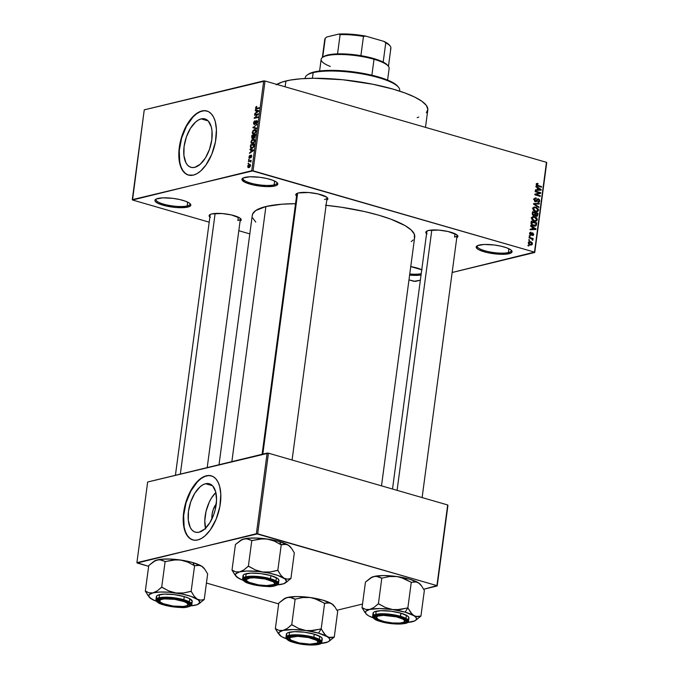 <?xml version="1.0" encoding="UTF-8"?>
<svg xmlns="http://www.w3.org/2000/svg" width="679" height="679" viewBox="0 0 679 679"><rect width="100%" height="100%" fill="white"/><g stroke="black" fill="none" stroke-linecap="round" stroke-linejoin="round"><path stroke-width="1.02" d="M187.158 205.932A17.145 4.133 -172.4 0 0 189.899 203.496A17.145 4.133 7.6 0 1 190.001 204.107A17.145 4.133 7.6 0 1 187.158 205.932L187.659 202.121L187.158 205.932A17.145 4.133 7.6 0 1 167.815 205.16A17.145 4.133 7.6 0 1 156.009 199.575A17.145 4.133 7.6 0 1 156.263 199.015A17.145 4.133 -172.4 0 0 166.661 204.914A17.145 4.133 -172.4 0 0 187.158 205.932L187.82 207.078L187.158 205.932M157.944 198.446A18.104 4.363 7.6 0 1 176.175 198.845A18.104 4.363 7.6 0 1 190.4 204.006A18.104 4.363 7.6 0 1 187.82 207.078L176.404 207.519L166.032 205.966L157.969 203.335L155.279 201.417L154.931 200.509L156.289 198.998L162.892 197.852L172.865 198.353L179.731 199.55L185.562 201.239L189.458 203.148L190.485 204.107L190.493 205.822L187.82 207.078A18.104 4.363 7.6 0 1 165.311 205.796A18.104 4.363 7.6 0 1 155.644 199.363A18.104 4.363 7.6 0 1 157.944 198.446M410.753 266.592A18.104 4.363 7.6 0 1 421.761 269.724M508.41 252.554A17.145 4.133 -172.4 0 0 511.16 250.118A17.145 4.133 7.6 0 1 511.253 250.729A17.145 4.133 7.6 0 1 508.41 252.554L508.919 248.743L508.41 252.554A17.145 4.133 7.6 0 1 489.067 251.782A17.145 4.133 7.6 0 1 477.261 246.197A17.145 4.133 7.6 0 1 477.515 245.628A17.145 4.133 -172.4 0 0 487.921 251.536A17.145 4.133 -172.4 0 0 508.41 252.554L509.072 253.7L508.41 252.554M479.196 245.068A18.104 4.363 7.6 0 1 497.427 245.467A18.104 4.363 7.6 0 1 511.66 250.627A18.104 4.363 7.6 0 1 509.072 253.7L501.026 254.311L487.284 252.588L479.221 249.957L477.558 248.989L476.183 247.131L477.541 245.62L484.144 244.474L494.117 244.975L500.983 246.171L506.814 247.86L510.71 249.77L511.737 250.729L511.745 252.444L509.072 253.7A18.104 4.363 7.6 0 1 486.563 252.418A18.104 4.363 7.6 0 1 476.896 245.985A18.104 4.363 7.6 0 1 479.196 245.068M274.138 184.866A17.145 4.133 -172.4 0 0 276.888 182.43A17.145 4.133 7.6 0 1 276.99 183.041A17.145 4.133 7.6 0 1 274.138 184.866L274.647 181.055L274.138 184.866A17.145 4.133 7.6 0 1 254.803 184.094A17.145 4.133 7.6 0 1 242.989 178.509A17.145 4.133 7.6 0 1 243.243 177.94A17.145 4.133 -172.4 0 0 253.649 183.848A17.145 4.133 -172.4 0 0 274.138 184.866L274.8 186.012L274.138 184.866M244.932 177.38A18.104 4.363 7.6 0 1 263.163 177.779A18.104 4.363 7.6 0 1 277.388 182.94A18.104 4.363 7.6 0 1 274.8 186.012L266.754 186.623L253.012 184.9L244.949 182.269L241.919 179.443L243.277 177.932L249.88 176.786L259.845 177.287L266.72 178.484L272.542 180.173L276.446 182.082L277.821 183.941L276.463 185.452L274.8 186.012A18.104 4.363 7.6 0 1 252.291 184.73A18.104 4.363 7.6 0 1 242.632 178.297A18.104 4.363 7.6 0 1 244.932 177.38M205.567 483.728A25.191 12.901 106.1 0 1 209.327 483.762A25.191 12.901 106.1 0 1 215.591 508.07A25.191 12.901 106.1 0 1 199.1 532.192L196.46 532.378L194.041 531.632L191.945 529.968L190.247 527.464L188.295 520.335L188.473 511.312L190.765 501.789L194.822 493.2L200.016 486.86L202.8 484.848L205.567 483.728L208.207 483.541L210.617 484.288L212.714 485.952L215.65 491.706L216.55 499.939L215.294 509.394L213.893 514.13L209.845 522.72L204.651 529.06L199.1 532.192A25.191 12.901 106.1 0 1 195.34 532.158A25.191 12.901 106.1 0 1 189.076 507.85A25.191 12.901 106.1 0 1 205.567 483.728L212.519 485.74L205.567 483.728M211.432 475.886A33.339 17.077 -73.9 0 0 206.611 475.886L206.297 475.792A33.339 17.077 106.1 0 1 211.271 475.835A33.339 17.077 106.1 0 1 219.563 508.019A33.339 17.077 106.1 0 1 197.742 539.949L201.4 538.464L205.083 535.807L210.346 529.849L216.177 519.07L219.852 506.593L220.811 494.312L219.648 486.359L218.01 482.048L215.769 478.729L212.994 476.539L209.794 475.546L206.297 475.792L200.789 478.466L193.693 485.892L187.862 496.663L184.187 509.148L183.194 518.484L183.432 524.247L184.391 529.382L186.021 533.694L188.27 537.004L191.045 539.202L194.245 540.195L197.742 539.949A33.339 17.077 106.1 0 1 192.76 539.898A33.339 17.077 106.1 0 1 184.467 507.722A33.339 17.077 106.1 0 1 206.297 475.792L206.611 475.886A33.339 17.077 -73.9 0 0 184.815 507.654A33.339 17.077 -73.9 0 0 192.921 539.949L189.908 538.345L187.387 535.57L185.443 531.742L184.136 526.997L183.661 515.522L186.021 502.901L190.867 491.044L197.462 481.767L201.103 478.559L204.795 476.48L208.385 475.606L211.755 475.979M201.179 118.893A25.191 12.901 106.1 0 1 204.939 118.918A25.191 12.901 106.1 0 1 211.203 143.235A25.191 12.901 106.1 0 1 194.712 167.348L192.072 167.543L189.653 166.788L187.557 165.133L185.859 162.629L183.907 155.491L184.085 146.477L186.377 136.946L190.434 128.356L195.628 122.016L198.412 120.013L201.179 118.893L203.819 118.698L206.229 119.453L208.326 121.108L211.262 126.871L211.984 130.75L211.797 139.764L209.505 149.295L205.457 157.884L200.263 164.225L194.712 167.348A25.191 12.901 106.1 0 1 190.952 167.314A25.191 12.901 106.1 0 1 184.688 143.006A25.191 12.901 106.1 0 1 201.179 118.893L208.13 120.896L201.179 118.893M207.044 111.042A33.339 17.077 -73.9 0 0 202.223 111.042L201.909 110.957A33.339 17.077 106.1 0 1 206.883 111A33.339 17.077 106.1 0 1 215.175 143.176A33.339 17.077 106.1 0 1 193.345 175.106L197.012 173.62L200.695 170.964L205.958 165.005L211.789 154.235L215.464 141.75L216.423 129.468L215.26 121.516L213.622 117.204L211.373 113.894L208.606 111.695L205.406 110.702L201.909 110.957L198.251 112.434L194.567 115.099L190.994 118.825L184.756 128.9L181.318 137.964L179.799 144.304L178.84 156.594L180.733 166.813L182.685 170.641L185.206 173.408L188.21 175.012L193.345 175.106A33.339 17.077 106.1 0 1 188.372 175.063A33.339 17.077 106.1 0 1 180.079 142.879A33.339 17.077 106.1 0 1 201.909 110.957L202.223 111.042A33.339 17.077 -73.9 0 0 180.427 142.811A33.339 17.077 -73.9 0 0 188.533 175.106M454.557 237.073L455.006 233.746L454.557 237.073A15.244 3.675 -172.4 0 0 457.026 234.968A15.244 3.675 7.6 0 1 457.086 235.46M427.023 234.009L425.792 232.345L426.098 231.615L428.491 230.495A16.194 3.904 7.6 0 1 444.804 230.86A16.194 3.904 7.6 0 1 457.536 235.469A16.194 3.904 7.6 0 1 456.789 237.684M210.329 217.433L209.098 215.769L210.312 214.411L211.797 213.919A16.194 3.904 7.6 0 1 228.11 214.284A16.194 3.904 7.6 0 1 240.841 218.893A16.194 3.904 7.6 0 1 240.094 221.108M324.528 199.507A15.244 3.675 -172.4 0 0 326.998 197.394A15.244 3.675 7.6 0 1 327.066 197.886A15.244 3.675 7.6 0 1 324.528 199.507M297.003 196.435L295.772 194.78L296.986 193.422L298.463 192.929A16.194 3.904 7.6 0 1 314.776 193.286A16.194 3.904 7.6 0 1 327.507 197.903A16.194 3.904 7.6 0 1 326.769 200.11M237.862 220.497L238.304 217.17L237.862 220.497A15.244 3.675 7.6 0 0 240.391 218.884A15.244 3.675 7.6 0 0 240.324 218.392M425.487 127.363L427.812 109.93A78.119 18.834 -172.4 0 0 374.019 84.485A78.119 18.834 -172.4 0 0 285.918 80.979L285.138 86.819L285.918 80.979A78.119 18.834 -172.4 0 0 276.82 84.408M252.257 215.888L252.639 213.987L255.728 210.541L265.905 206.535L281.895 204.209L295.535 203.692A81.93 19.75 -172.4 0 0 265.905 206.535L231.862 461.618L265.905 206.535A81.93 19.75 -172.4 0 0 252.299 215.235L219.011 464.733M413.961 281.327L408.979 279.884L415.276 281.42L420.369 280.189L413.961 281.327M249.813 233.89L238.813 230.716L249.813 233.89M209.2 222.16L132.532 200.008L209.2 222.16M253.055 170.819L265.039 81.005L546.468 162.323L534.492 252.13L253.055 170.819L132.269 199.651L144.254 109.845L263.724 80.903L251.739 170.718L132.532 200.008L144.254 109.845L265.039 81.005L263.724 80.903L251.739 170.718L534.492 252.13L452.146 272.491L534.746 252.486L546.468 162.323L265.039 81.005L253.055 170.819M528.321 242.692L528.618 243.905L529.866 244.813L531.309 245.051L532.37 244.279L532.183 242.692L530.961 241.783L529.213 241.597L528.321 242.692L530.223 244.932L531.479 245.017L532.472 243.897L530.613 241.673L529.306 241.571L528.321 242.692M529.034 237.922L531.716 238.762L532.175 239.959L532.913 240.077L532.395 238.898L533.04 239.084L533.117 238.499L529.111 237.344L529.034 237.922L531.912 238.872L532.726 240.29L532.395 238.898L533.04 239.084L533.117 238.499L529.111 237.344L529.034 237.922M530.681 235.112L532.09 234.153L531.097 234.399L532.404 233.559L531.411 233.797L532.76 233.466L533.151 234.357L532.395 235.52L533.719 234.501L533.057 234.662L533.719 234.501L532.76 232.855L529.951 234.671L530.655 234.501L530.138 233.534L529.561 233.678L531.046 232.88L531.054 232.277L529.909 232.558L531.054 232.277L529.578 233.33L530.435 235.019L531.581 235.019L532.565 233.457L533.151 234.357L532.395 235.52L533.278 235.384L533.736 234.365L532.514 232.812L531.037 234.459L530.409 234.374L530.155 233.449L531.046 232.88L530.927 232.26L529.578 233.33L530.681 235.112L531.301 235.146M531.029 222.975L531.351 224.613L533.04 225.827L535.044 226.158L536.368 225.275L536.758 222.856L531.258 221.261L531.029 222.975C531.105 224.681 531.929 225.683 533.516 225.98L535.332 226.107L536.317 225.377L536.758 222.856L531.258 221.261L531.029 222.975M536.198 216.287L537.802 215.082L537.072 215.26L537.802 215.082L538.04 213.274L536.902 213.546L538.04 213.274L532.54 211.678L532.311 214.437L533.677 215.735L535.128 215.328L536.037 216.228L537.276 216.151L538.04 213.274L532.54 211.678L532.294 213.486L533.677 215.735L535.128 215.328L536.894 216.312M533.541 204.133L538.803 207.553L538.888 206.942L534.229 203.997L539.27 204.023L539.355 203.42L533.618 203.556L533.541 204.133L538.803 207.553L538.888 206.942L534.229 203.997L539.27 204.023L539.355 203.42L533.618 203.556L533.541 204.133M535.205 191.69L539.61 192.963L534.874 194.143L534.797 194.771L540.297 196.358L540.374 195.773L535.96 194.5L540.705 193.32L540.79 192.692L535.281 191.105L535.205 191.69L539.61 192.963L534.874 194.143L534.797 194.771L540.297 196.358L540.374 195.773L535.96 194.5L540.705 193.32L540.79 192.692L535.281 191.105L535.205 191.69M536.758 184.476L537.997 184.102L538.006 183.5L536.283 183.771L536.605 185.562L541.519 187.192L541.596 186.615L536.936 185.087L536.868 184.196L537.997 184.102L538.006 183.5L536.631 183.466L536.121 184.264L537.785 186.114L541.519 187.192L541.596 186.615L537.089 185.223L537.148 184.026L536.121 184.272M535.858 186.801L537.437 187.777L537.165 189.797L535.451 189.823L535.375 190.434L541.121 190.162L541.205 189.551L535.935 186.19L535.858 186.801L537.437 187.777L537.165 189.797L535.451 189.823L535.375 190.434L541.121 190.162L541.205 189.551L535.935 186.19L535.858 186.801M535.451 201.705L536.877 201.205L535.188 201.612L536.877 201.205L537.301 200.271L536.537 200.458L537.793 199.456L536.885 199.677L538.371 199.439L539.109 200.789L537.878 202.24L538.753 202.266L539.754 200.959L539.033 201.128L539.754 200.959L538.472 198.862L537.199 199.168L538.472 198.862L534.729 201.315L535.519 201.12L534.738 199.668L534.076 199.83L536.206 198.641L536.215 198.039L534.483 198.455L536.215 198.039L535.213 197.996L534.076 199.618L534.848 201.408L536.605 201.527L538.074 199.388L539.126 200.678L537.878 202.24L539.109 202.121L539.686 201.315L539.491 199.609L538.192 198.803L537.191 199.176L536.164 201.026L535.145 200.933L534.755 199.524L536.206 198.641L535.858 197.962L534.56 198.37L534.101 199.431L535.451 201.705L536.181 201.748M533.966 207.154L532.922 208.326L533.338 210.295L535.137 211.559L537.301 211.704L538.379 210.745L538.489 209.404L536.172 207.197L533.966 207.154L532.879 208.58L533.499 210.49L535.391 211.644L537.131 211.746L538.523 210.21L535.926 207.12L534.297 207.044M532.684 216.737L531.649 217.908L532.056 219.877L533.855 221.142L536.02 221.278L536.979 220.556L537.208 218.986L536.469 217.704L534.653 216.703L532.684 216.737L531.598 218.163L532.217 220.072L534.118 221.227L535.858 221.329L537.242 219.792L534.653 216.703L533.015 216.626M530.613 226.124L532.183 227.1L531.92 229.12L530.206 229.154L530.121 229.757L535.875 229.485L535.96 228.874L530.689 225.513L530.613 226.124L532.183 227.1L531.92 229.12L530.206 229.154L530.121 229.757L535.875 229.485L535.96 228.874L530.689 225.513L530.613 226.124M529.255 236.258L530.044 236.487L530.121 235.902L529.331 235.672L529.255 236.258L530.044 236.487L530.121 235.902L529.331 235.672L529.255 236.258M528.72 240.256L529.51 240.485L529.586 239.899L528.805 239.679L528.72 240.256L529.51 240.485L529.586 239.899L528.805 239.679L528.72 240.256M527.99 245.756L528.78 245.985L528.856 245.399L528.067 245.17L527.99 245.756L528.78 245.985L528.856 245.399L528.067 245.17L527.99 245.756M546.731 162.68L534.746 252.486L546.731 162.68M248.09 163.86L248.692 163.147L248.09 163.86M248.624 159.862L249.227 159.149L248.624 159.862M249.982 149.728L251.009 149.966L250.738 151.986L249.49 153.361L253.411 150.611L253.488 150L250.059 149.117L249.982 149.728L251.009 149.966L250.738 151.986L249.49 153.361L253.411 150.611L253.488 150L250.059 149.117L249.982 149.728M251.79 139.984L251.009 142.726L252.401 143.625L254.124 142.497L254.761 140.137L253.759 139.042L251.79 139.984L252.232 140.112L251.79 139.984L250.992 141.792L251.332 143.328L252.571 143.592L254.752 140.884L253.988 139.076L251.79 139.984M253.072 130.402L252.291 133.143L253.674 134.043L255.397 132.923L256.042 130.555L255.032 129.46L253.072 130.402L253.505 130.529L252.265 132.21L252.605 133.746L253.844 134.009L256.034 131.31L255.27 129.502L253.072 130.402M256.39 121.218L257.231 122.288L255.966 123.502L256.577 123.671L255.966 123.502L257.265 122.05L256.484 120.633L257.078 120.803L256.484 120.633L254.379 124.045L254.931 124.206L253.912 123.009L254.99 120.837L253.488 123.069L254.107 124.647L255.1 123.951L256.093 121.38L256.696 121.286L256.857 121.957L255.941 124.07L257.299 121.711L257.01 120.735L256.11 120.82L254.252 124.053L253.963 122.721L254.99 120.837L254.243 121.295L253.488 123.069L254.311 124.622L255.991 121.49L257.29 121.422M255.228 110.405L256.255 110.643L255.983 112.663L254.744 114.038L258.741 110.677L255.304 109.794L255.228 110.405L256.255 110.643L255.983 112.663L254.744 114.038L258.741 110.677L255.304 109.794L255.228 110.405M255.898 106.926L255.788 108.912L259.055 108.317L259.132 107.74L256.076 108.36L256.823 106.357L255.516 107.902L256.56 108.92L259.055 108.317L259.132 107.74L256.136 108.385L256.823 106.357L255.898 106.926M254.574 115.294L257.511 114.581L254.158 118.375L257.833 117.484L257.91 116.898L254.964 117.611L258.317 113.817L254.65 114.709L254.574 115.294L257.511 114.581L254.158 118.375L257.833 117.484L257.91 116.898L254.964 117.611L258.317 113.817L254.65 114.709L254.574 115.294M252.911 127.728L256.339 128.679L256.416 128.068L253.386 127.304L256.891 124.546L252.911 127.728L256.339 128.679L256.416 128.068L253.386 127.304L256.891 124.546L252.911 127.728M251.663 137.09L252.096 138.609L253.513 137.591L254.574 137.845L255.576 134.4L251.909 135.282L251.663 137.09L252.503 138.609L253.513 137.591L254.192 138.032L255.576 134.4L251.909 135.282L251.663 137.09M250.398 146.579L250.78 148.209L252.766 147.997L253.81 146.766L254.294 143.973L250.627 144.865L250.398 146.579L251.086 148.353L251.96 148.336L253.887 146.554L254.294 143.973L250.627 144.865L250.398 146.579M248.964 156.968L249.074 157.952L249.796 158.114L251.196 155.703L250.95 157.723L251.654 155.364L250.67 155.491L249.719 157.579L249.354 156.824L250.016 155.33L249.159 156.221L249.643 158.165L251.128 155.712L250.789 157.808L251.731 156.272L251.145 155.143L249.914 157.392L249.346 156.908L250.016 155.33L248.964 156.968M248.404 161.526L250.381 161.186L250.806 162.154L251.154 160.295L248.48 160.948L248.404 161.526L250.313 161.169L250.806 162.154L251.154 160.295L248.48 160.948L248.404 161.526M247.716 166.33L248.03 167.526L249.507 167.357L250.398 166.066L250.339 164.657L249.083 164.445L247.954 165.532L247.716 166.33L248.913 167.611L250.483 165.659L249.312 164.369L247.716 166.33M257.68 533.821L268.443 453.182L447.682 504.964L436.92 585.612L257.68 533.821L136.903 562.662L147.657 482.014L267.136 453.08L256.373 533.728L137.158 563.018L148.642 566.328L136.903 562.662L147.657 482.014L268.443 453.182L267.136 453.08L256.373 533.728L436.92 585.612L423.637 589.253L437.183 585.969L447.682 504.964L268.443 453.182L257.68 533.821M362.518 604.047L336.962 610.243L362.518 604.047M447.945 505.32L437.183 585.969L447.945 505.32M278.67 603.903L206.433 583.032L278.67 603.903M381.505 485.841L414.716 236.903A81.93 19.75 -172.4 0 0 326.073 205.304M410.634 266.567L422.066 269.869M421.056 274.978L409.615 275.114A18.104 4.363 7.6 0 0 421.056 274.978M296.545 196.078A16.194 3.904 7.6 0 1 296.409 193.753A16.194 3.904 7.6 0 1 298.463 192.929L308.682 192.53L317.959 193.922L326.658 197.139L327.889 198.803L326.675 200.152M209.879 217.076A16.194 3.904 7.6 0 1 209.735 214.742A16.194 3.904 7.6 0 1 211.797 213.919L222.008 213.529L231.293 214.912L239.993 218.129L241.223 219.792L240.001 221.15M426.573 233.652A16.194 3.904 7.6 0 1 426.437 231.327A16.194 3.904 7.6 0 1 428.491 230.495L438.71 230.105L447.987 231.488L456.687 234.713L457.918 236.368L456.704 237.726M325.453 205.245L341.384 207.239L364.521 211.551L378.576 215.158L390.9 219.173L405.125 225.649L411.236 230.028L414.36 234.247L414.377 238.151M413.214 239.942L411.287 241.597M255.779 222.118L252.656 217.891M276.226 84.799L282.023 82.083L290.442 80.046L301.17 78.756L313.783 78.272L342.7 79.74L372.788 84.238L393.353 89.195L405.1 93.031L414.75 97.114L421.922 101.298L426.353 105.415L427.855 109.311L426.387 112.824M418.748 117.119L417.178 117.611M175.42 475.292L210.176 214.853A15.244 3.675 7.6 0 1 210.363 214.394M262.094 454.302L296.842 193.855A15.244 3.675 7.6 0 1 297.037 193.396M392.504 489.024L426.87 231.429A15.244 3.675 7.6 0 1 427.066 230.97M421.235 273.662A17.145 4.133 7.6 0 1 409.768 273.968A17.145 4.133 -172.4 0 0 421.235 273.662M207.367 111.135L203.997 110.762L200.407 111.636L196.715 113.716L193.074 116.924L186.479 126.209L181.632 138.058L179.273 150.687L179.748 162.154L181.047 166.898L182.999 170.735L185.52 173.501L188.524 175.106M205.686 529.026L204.778 520.793L206.043 511.338L209.276 502.104L211.483 498.013L215.837 492.462A25.191 12.901 -73.9 0 0 205.491 528.279M211.95 518.994L212.043 514.461L213.189 509.674L216.482 503.597M211.933 518.883A12.655 6.476 106.1 0 1 216.278 503.843M257.349 108.733L256.136 108.385L257.349 108.733M257.672 108.657L256.611 108.343L257.672 108.657M255.89 108.954L256.56 108.92M258.393 111.144L258.453 110.702L255.304 109.794L258.724 110.77L258.393 111.144M255.38 113.588L254.82 113.427L255.38 113.588M256.492 112.807L255.983 112.663L256.492 112.807M256.654 110.736L258.665 111.22L256.934 112.502L256.441 112.358L256.654 110.736L258.309 111.118L256.441 112.358L256.654 110.736M255.711 115.014L254.65 114.709L255.711 115.014M256.025 117.917L254.964 117.611L256.025 117.917M255.389 118.078L254.243 117.747L255.389 118.078M257.961 114.709L257.511 114.581L257.961 114.709M254.379 124.045L254.897 124.249M256.059 128.603L256.127 128.102L256.059 128.603M253.42 127.287L252.987 127.16L253.42 127.287M256.399 128.178L253.386 127.304L256.399 128.178M256.407 128.136L253.929 127.423L256.407 128.136M255.822 129.935L254.404 129.519L255.822 129.935M252.605 133.746L253.844 134.009M253.938 133.423L252.698 132.108L254.319 130.105L255.601 131.412L254.931 132.846L253.233 133.432L252.265 132.21L254.319 130.105L255.253 130.173L255.991 131.531L254.795 132.974L255.253 133.109L253.938 133.423L254.676 133.636L253.259 133.44L254.438 133.78M252.97 135.588L251.909 135.282L252.97 135.588M253.513 137.591L254.192 138.032M253.971 135.35L255.465 135.197L254.209 137.464L254.786 137.633L253.827 136.445L253.971 135.35L255.066 135.087L254.209 137.464L253.386 136.606L253.971 135.35M252.257 135.766L253.946 135.571L252.58 138.024L253.165 138.193L252.087 136.997L252.257 135.766L253.539 135.452L252.58 138.024L252.053 137.591L252.257 135.766M254.209 137.464L253.776 137.048M254.549 139.509L253.123 139.102L254.549 139.509M251.332 143.328L252.571 143.592M252.656 143.006L251.417 141.69L253.038 139.687L254.328 140.994L253.657 142.429L251.96 143.014L250.992 141.792L253.038 139.687L253.98 139.755L254.718 141.105L253.522 142.556L253.971 142.683L252.656 143.006L253.403 143.218L251.985 143.023L253.165 143.362M251.688 145.17L250.627 144.865L251.688 145.17M250.975 145.348L254.192 144.78L253.844 146.656L252.045 147.75L252.809 147.971L251.179 147.733L250.975 145.348L253.785 144.661L253.326 146.834L252.045 147.75L250.823 147.284L250.975 145.348M251.374 147.793L252.537 148.124M253.148 150.466L253.208 150.025L250.059 149.117L253.479 150.093L253.148 150.466M250.135 152.911L249.575 152.75L250.135 152.911M251.247 152.13L250.738 151.986L251.247 152.13M251.408 150.059L253.42 150.543L251.688 151.824L251.196 151.68L251.408 150.059L253.063 150.441L251.196 151.68L251.408 150.059M249.651 157.596L250.203 157.757L249.346 156.908M250.339 157.511L249.914 157.392L250.339 157.511M250.559 156.9L250.135 156.781L250.559 156.9M251.595 155.27L251.145 155.143L251.595 155.27M251.332 157.384L250.823 157.231L251.332 157.384M251.128 155.712L251.349 156.382M249.193 159.421L248.701 159.276L249.193 159.421M249.541 161.254L248.48 160.948L249.541 161.254M250.984 161.772L250.551 161.644L250.984 161.772M250.313 161.169L250.551 161.644M251.026 161.373L250.347 161.178L251.026 161.373M248.658 163.418L248.174 163.274L248.658 163.418M250.347 164.666L249.312 164.369L250.347 164.666M249.948 164.352L249.312 164.369M248.251 167.637L248.913 167.611M249.235 164.955L250.449 165.837L248.964 167.034L249.66 167.238L248.497 167.059L248.081 166.389L248.573 165.294L249.235 164.955L250.101 165.735L248.964 167.034L248.098 166.253L249.235 164.955L250.492 165.158M248.964 167.034L249.507 167.357M254.319 130.105L256 130.351M252.58 138.024L252.053 137.591M253.038 139.687L254.727 139.933M252.045 147.75L251.179 147.733M536.427 185.384L537.089 185.223L536.427 185.384M536.877 185.749L537.819 185.52L536.877 185.749M540.459 186.886L541.596 186.615L540.459 186.886M540.535 189.713L541.205 189.551L540.535 189.713M535.4 190.222L537.165 189.797L535.4 190.222M538.489 190.247L535.739 190.29L540.586 189.738L538.489 190.247M538.048 188.159L540.586 189.738L535.739 190.29L537.836 189.78L538.048 188.159L537.361 188.329L538.048 188.159L540.586 189.738L537.836 189.78L538.048 188.159M538.668 193.192L540.79 192.692L538.693 193.201L538.608 193.821L540.705 193.32L534.806 194.771L538.608 193.821L538.668 193.192M534.823 194.78L535.96 194.5L534.823 194.78M539.236 196.053L540.374 195.773L539.236 196.053M533.439 199.134L536.206 198.641M534.848 201.408L535.519 201.12M538.472 198.862L537.743 198.837M537.887 201.79L538.481 201.646L537.887 201.629M537.793 199.456L538.371 199.439M535.205 200.78L534.78 201.705M533.558 204.014L534.203 204.006L533.558 204.014M534.348 203.997L539.355 203.42L534.348 203.997M533.584 204.15L534.229 203.997L533.584 204.15M534.373 204.668L535.06 204.498L534.373 204.668M538.141 207.12L538.888 206.942L538.141 207.12M534.314 207.791L533.338 207.519L535.926 207.12L534.118 207.723M537.785 210.397L538.523 210.21L537.785 210.397M536.257 211.305L535.935 211.763M535.858 211.84L536.283 211.245M535.841 207.706L537.878 210.032L536.766 211.177L535.154 211.568L536.766 211.177L534.526 211.296L535.485 211.067L533.524 208.759L532.854 208.92L534.56 207.613L536.58 207.978L537.878 209.582L536.962 211.135L534.772 210.787L533.558 209.412L534.11 207.808L535.841 207.706M534.814 211.653L536.766 211.177M533.584 215.701L535.128 215.328L533.584 215.701M533.677 215.735L535.128 215.328M533.431 214.793L533.405 215.421L535.502 214.912L535.672 213.198L534.984 213.359L537.318 213.673L536.189 215.676L535.468 215.854L536.189 215.676L535.502 214.912L533.405 215.421L534.093 216.185M535.587 215.964L536.639 215.71L535.739 215.43L535.527 214.292L534.823 214.462L535.527 214.292L535.672 213.198L537.318 213.673L536.996 215.455L536.189 215.676M533.1 212.451L535.035 213.011L534.882 214.157L532.922 215.345L533.745 215.15L532.319 214.462L532.93 214.309L532.939 213.69L532.268 213.851L532.939 213.69L533.1 212.451L535.035 213.011L534.551 215.022L533.04 214.623L533.1 212.451M533.074 215.464L533.745 215.15M532.098 217.11L534.653 216.703L532.845 217.305M536.503 219.971L537.242 219.792L536.503 219.971M534.976 220.887L534.653 221.346M533.032 217.373L532.056 217.102M534.577 221.422L535.001 220.828M534.56 217.288L536.597 219.614L535.485 220.76L533.872 221.15L535.485 220.76L533.244 220.879L534.212 220.641L532.243 218.341L531.581 218.502L533.287 217.195L535.298 217.56L536.605 219.164L535.875 220.641L533.847 220.522L532.353 219.207L532.684 217.501L534.56 217.288M533.533 221.235L535.485 220.76M535.621 223.128L536.758 222.856L535.621 223.128M535.833 224.656L536.546 224.486L535.833 224.656M534.449 224.995L534.22 225.886L536.317 225.377L534.076 226.115M533.991 226.217L534.305 225.683M533.804 224.791L533.397 225.81M531.682 223.102L531.003 223.247L531.682 223.077L531.827 222.033L536.037 223.247L535.68 225.08L532.616 225.64L533.601 225.403L531.632 224.936L532.294 224.783L531.827 222.033L531.131 222.203L536.037 223.247L535.68 225.08L533.601 225.403L531.954 224.46L531.682 223.077M535.29 229.035L535.96 228.874L535.29 229.035M530.155 229.544L531.92 229.12L530.155 229.544M533.244 229.57L530.494 229.612L535.341 229.061L533.244 229.57M532.803 227.482L535.341 229.061L530.494 229.612L532.591 229.112L532.803 227.482L532.115 227.652L532.803 227.482L535.341 229.061L532.591 229.112L532.803 227.482M531.054 232.277L530.367 232.294M530.138 233.534L531.046 232.88M532.76 232.855L532.234 232.838M532.395 235.52L532.998 235.52M533.151 234.357L532.404 234.917M529.281 236.105L530.121 235.902L529.281 236.105M531.81 238.813L533.117 238.499L531.81 238.813M532.226 239.984L533.015 239.797L532.226 239.984M528.746 240.103L529.586 239.899L528.746 240.103M528.491 242.174L530.613 241.673L528.933 242.318M531.776 244.058L532.472 243.897L531.776 244.058M529.204 242.445L528.347 242.131M530.078 245.102L530.333 244.601M528.686 242.836L530.537 242.25L531.903 243.71L531.258 244.415L529.331 244.559L530.257 244.338L528.899 242.878L529.561 242.165L531.012 242.428L531.912 243.566L531.241 244.423L529.552 244.033L528.89 242.946M528.007 245.603L528.856 245.399L528.007 245.603M535.68 225.08L532.913 226.031M398.573 87.294L397.775 86.318A46.681 11.254 -172.4 0 0 361.075 73.018A46.681 11.254 -172.4 0 0 314.063 71.974L313.155 72.661A47.632 11.484 7.6 0 1 361.126 73.731A47.632 11.484 7.6 0 1 398.573 87.294A47.632 11.484 7.6 0 1 399.464 91.071M399.575 91.105L399.676 90.324A47.632 11.484 -172.4 0 0 366.872 74.809A47.632 11.484 -172.4 0 0 313.155 72.661L312.408 78.28L313.155 72.661A47.632 11.484 -172.4 0 0 305.244 77.72L305.143 78.509M308.13 74.359L307.103 75.089A47.632 11.484 7.6 0 1 313.155 72.661L314.063 71.974A46.681 11.254 -172.4 0 0 308.13 74.359L314.063 71.974L323.179 70.65L334.823 70.395L352.528 71.753L370.25 74.834L381.912 78.009L393.387 82.872L397.979 86.581M153.615 561.66L157.426 559.878A25.777 6.213 -172.4 0 0 154.15 561.194L148.752 565.531L145.323 591.188L148.752 565.531L155.313 560.65L159.472 559.64L165.472 561.609L172.78 559.954L180.334 559.98L187.574 562.034L194.729 565.828L198.175 565.106L201.604 566.125A25.777 6.213 -172.4 0 0 192.87 562.594L194.457 565.709L192.87 562.594L201.604 566.125L204.744 569.172L207.655 573.857L204.235 599.515L200.636 600.134L197.207 599.116L194.067 596.069L191.147 591.384L183.491 592.988L175.937 592.971L168.698 590.917L161.695 587.225L157.265 590.857L153.021 592.869L149.049 592.843L145.323 591.188L149.338 597.248A25.777 6.213 7.6 0 1 153.021 592.869L160.066 592.029L169.275 592.241L182.481 594.108L191.122 596.417L198.489 600.032L199.796 602.621L197.233 604.658L190.926 605.863A25.777 6.213 7.6 0 0 195.56 605.159L193.523 605.396M159.692 601.229A15.244 3.675 7.6 0 1 158.818 599.752A15.244 3.675 7.6 0 1 159.005 599.294A15.244 3.675 -172.4 0 0 159.692 601.229A15.244 3.675 7.6 0 1 158.818 599.752A15.244 3.675 7.6 0 1 159.005 599.294A15.244 3.675 -172.4 0 0 159.166 600.72L159.972 601.696A14.293 3.446 7.6 0 1 164.352 598.903L164.106 598.326L164.352 598.903L174.588 599.311L184.365 601.696L187.175 603.215L187.956 604.649L186.572 605.795L183.254 606.457A14.293 3.446 7.6 0 1 159.972 601.696M164.895 604.836A16.194 3.904 7.6 0 1 158.385 599.65A16.194 3.904 7.6 0 1 182.71 600.525L187.149 602.163L189.865 604.692L188.652 606.05L187.166 606.542L179.969 607.094L170.684 606.152L164.895 604.836L160.456 603.198L157.74 600.669L158.046 599.939L160.439 598.819L167.637 598.275L176.922 599.209L182.71 600.525A16.194 3.904 7.6 0 1 189.483 603.792A16.194 3.904 7.6 0 1 182.88 607.068A16.194 3.904 7.6 0 1 164.895 604.836L165.192 604.361L164.895 604.836M192.242 601.263L189.203 598.437L184.247 596.603A18.104 4.363 -172.4 0 1 192.233 601.407L191.817 604.531L183.831 599.718L183.44 600.346C190.833 602.188 192.437 604.361 188.27 606.865C180.937 608.537 168.002 606.33 164.157 605.014L173.824 606.95L180.47 607.459L188.27 606.865L189.874 606.33L191.189 604.862L188.244 602.12L180.436 599.574L173.782 598.42L164.131 597.927L157.732 599.039L156.416 600.508L159.361 603.241L164.157 605.014C156.773 603.173 155.168 601 159.336 598.505C166.669 596.833 179.604 599.031 183.44 600.346L183.831 599.718A18.104 4.363 7.6 0 1 191.817 604.531C192.683 605.269 187.056 608.325 180.631 607.476L164.072 605.014C158.682 603.478 155.966 601.721 155.932 599.735A18.104 4.363 7.6 0 1 165.659 597.189A18.104 4.363 7.6 0 1 183.831 599.718L184.247 596.603L183.831 599.718L168.63 597.265L159.692 597.656L155.932 599.735L156.348 596.62A18.104 4.363 -172.4 0 1 166.075 594.074A18.104 4.363 -172.4 0 1 184.247 596.603L174.274 594.617L164.301 594.108L157.698 595.254L156.679 595.95L156.688 597.673M149.745 597.605L153.064 599.684M153.182 561.889L157.426 559.878L161.823 559.199L170.454 559.063L180.334 559.98A25.777 6.213 -172.4 0 0 157.426 559.878L161.398 559.903L165.124 561.567L161.695 587.225L165.124 561.567L176.532 559.717L183.653 560.498L192.87 562.594A25.777 6.213 -172.4 0 0 180.334 559.98L187.574 562.034L194.576 565.726L191.147 591.384L194.576 565.726L199.898 565.352L202.885 567.041L204.201 568.807M199.804 603.147L204.04 599.565A29.587 7.13 -172.4 0 0 204.073 599.413A29.587 7.13 7.6 0 1 204.04 599.565L200.636 600.134L197.207 599.116L194.067 596.069L191.308 591.485A29.587 7.13 -172.4 0 0 190.799 591.333L183.491 592.988L175.937 592.971A25.777 6.213 7.6 0 1 197.207 599.116A25.777 6.213 7.6 0 1 198.837 603.852L204.235 599.515L207.655 573.857L204.744 569.172L201.604 566.125A25.777 6.213 -172.4 0 1 203.641 567.797L204.744 569.172M149.338 597.248A25.777 6.213 7.6 0 0 151.383 598.92L151.383 598.92A25.777 6.213 7.6 0 0 156.442 601.263L151.383 598.92L148.786 596.23L149.219 594.651L153.021 592.869A25.777 6.213 7.6 0 1 175.937 592.971L168.698 590.917L162.052 587.276A29.587 7.13 -172.4 0 0 161.5 587.267L157.265 590.857L153.021 592.869L149.049 592.843L145.527 591.137A29.587 7.13 -172.4 0 0 145.484 591.282L148.217 595.839M190.884 602.782L191.902 602.078M187.412 605.362A14.293 3.446 7.6 0 1 183.254 606.457L173.009 606.05L163.24 603.673L160.431 602.154L159.65 600.711L161.033 599.574L164.352 598.903A14.293 3.446 7.6 0 1 181.352 600.694A14.293 3.446 7.6 0 1 187.412 605.362L188.439 604.624A15.244 3.675 -172.4 0 0 188.966 603.291A15.244 3.675 7.6 0 1 189.034 603.784A15.244 3.675 7.6 0 1 187.803 604.981A15.244 3.675 -172.4 0 0 188.966 603.291A15.244 3.675 7.6 0 1 189.034 603.784A15.244 3.675 7.6 0 1 187.803 604.981M191.147 591.384L190.799 591.333A29.587 7.13 7.6 0 1 191.308 591.485L191.147 591.384M161.695 587.225L161.5 587.267A29.587 7.13 7.6 0 1 162.052 587.276L161.695 587.225M198.837 603.852A25.777 6.213 7.6 0 1 195.56 605.159M180.342 474.095L215.124 213.444L180.342 474.095M289.712 638.795A15.244 3.675 7.6 0 1 288.847 637.318A15.244 3.675 7.6 0 1 289.033 636.86A15.244 3.675 -172.4 0 0 289.712 638.795A15.244 3.675 7.6 0 1 288.847 637.318A15.244 3.675 7.6 0 1 289.033 636.86A15.244 3.675 -172.4 0 0 289.195 638.285L289.992 639.27A14.293 3.446 7.6 0 1 290.442 637.428L289.84 636.562L290.442 637.428L289.678 638.676L291.07 640.161L299.176 642.945L309.997 644.15L317.212 643.072A14.293 3.446 7.6 0 1 303.012 643.616A14.293 3.446 7.6 0 1 289.992 639.27M317.433 642.928A14.293 3.446 7.6 0 1 317.212 643.072L317.976 641.825L316.584 640.339L308.487 637.556L297.657 636.35L290.442 637.428A14.293 3.446 7.6 0 1 308.139 637.479A14.293 3.446 7.6 0 1 317.433 642.928L318.468 642.19A15.244 3.675 -172.4 0 0 318.994 640.857A15.244 3.675 7.6 0 1 319.062 641.349A15.244 3.675 7.6 0 1 318.23 642.342M246.485 577.999L247.088 578.873A14.293 3.446 7.6 0 1 264.785 578.924A14.293 3.446 7.6 0 1 274.078 584.373A14.293 3.446 7.6 0 1 273.858 584.517L274.622 583.269L273.23 581.784L265.133 578.992L254.302 577.787L249.889 578.05L246.435 579.45L246.757 580.842L249.168 582.37L258.521 584.891L266.643 585.595L273.858 584.517A14.293 3.446 7.6 0 1 259.65 585.06A14.293 3.446 7.6 0 1 246.638 580.706A14.293 3.446 7.6 0 1 247.088 578.873L246.485 577.999M274.078 584.373L275.114 583.634A15.244 3.675 -172.4 0 0 275.64 582.302A15.244 3.675 7.6 0 1 275.708 582.794A15.244 3.675 7.6 0 1 274.876 583.787M297.64 193.167L262.815 454.124L297.64 193.167M246.358 580.231A15.244 3.675 7.6 0 1 245.484 578.763A15.244 3.675 7.6 0 1 245.679 578.304A15.244 3.675 -172.4 0 0 246.358 580.231A15.244 3.675 7.6 0 1 245.484 578.763A15.244 3.675 7.6 0 1 245.679 578.304A15.244 3.675 -172.4 0 0 245.84 579.73L246.638 580.706M380.8 614.902L381.055 615.488A14.293 3.446 7.6 0 1 398.055 617.27A14.293 3.446 7.6 0 1 404.107 621.939A14.293 3.446 7.6 0 1 399.948 623.033L392.487 622.949L384.356 621.616L378.296 619.494L376.353 617.287L377.728 616.15L383.296 615.361L396.646 616.905L402.706 619.027L404.531 620.538L404.226 621.854L403.275 622.371L399.948 623.033A14.293 3.446 7.6 0 1 376.667 618.28A14.293 3.446 7.6 0 1 381.055 615.488L380.8 614.902M404.107 621.939L405.134 621.2A15.244 3.675 -172.4 0 0 405.669 619.868A15.244 3.675 7.6 0 1 405.728 620.36A15.244 3.675 7.6 0 1 404.506 621.557A15.244 3.675 -172.4 0 0 405.669 619.868A15.244 3.675 7.6 0 1 405.728 620.36A15.244 3.675 7.6 0 1 404.506 621.557M431.819 230.028L397.088 490.348L431.819 230.028M376.387 617.805A15.244 3.675 7.6 0 1 375.512 616.328A15.244 3.675 7.6 0 1 375.708 615.87A15.244 3.675 -172.4 0 0 376.387 617.805A15.244 3.675 7.6 0 1 375.512 616.328A15.244 3.675 7.6 0 1 375.708 615.87A15.244 3.675 -172.4 0 0 375.869 617.296L376.667 618.28M387.556 65.235A33.339 8.038 -172.4 0 0 383.185 62.103A33.339 8.038 -172.4 0 0 373.611 58.504L374.019 59.294A34.298 8.267 7.6 0 1 388.354 66.219L387.556 65.235M387.59 80.071L389.143 68.401A34.298 8.267 -172.4 0 0 374.019 59.294L371.888 75.216L374.019 59.294A34.298 8.267 -172.4 0 0 339.585 54.498A34.298 8.267 -172.4 0 0 321.159 59.328L319.597 71.006M330.3 66.432A34.298 8.267 7.6 0 1 322.491 57.435A34.298 8.267 7.6 0 1 374.019 59.294L373.611 58.504A33.339 8.038 -172.4 0 0 360.897 55.661L373.611 58.504L383.185 62.103A33.339 8.038 7.6 0 1 387.896 65.719M323.45 56.747L329.816 54.575L337.548 53.879A33.339 8.038 -172.4 0 0 323.527 56.697L322.491 57.435M324.961 40.434A33.339 8.038 7.6 0 1 325.258 38.228L322.712 57.274L325.258 38.228L326.786 36.972L338.829 34.06L340.111 34.629A33.339 8.038 7.6 0 1 363.469 36.42L360.897 55.661A33.339 8.038 -172.4 0 0 337.548 53.879A33.339 8.038 7.6 0 1 360.897 55.661L363.469 36.42L365.701 36.114L383.762 41.334L385.757 42.862L383.185 62.103L385.757 42.862A33.339 8.038 7.6 0 1 390.119 45.994A33.339 8.038 7.6 0 1 390.425 49.168M322.355 57.537L324.791 39.289A33.339 8.038 -172.4 0 1 325.258 38.228L326.786 36.972L338.829 34.06L340.111 34.629L337.548 53.879L340.111 34.629A33.339 8.038 -172.4 0 1 363.469 36.42L365.701 36.114L383.762 41.334L389.466 45.196M338.829 34.06L351.663 34.273L365.701 36.114A32.388 7.808 -172.4 0 0 338.829 34.06M388.456 66.355L390.892 48.107A33.339 8.038 -172.4 0 0 385.757 42.862L383.762 41.334A32.388 7.808 -172.4 0 1 389.322 45.009L390.119 45.994M309.768 630.799L305.957 630.536A25.777 6.213 7.6 0 1 318.493 633.151L321.082 628.975A29.587 7.13 -172.4 0 0 320.827 628.907L313.52 630.562L305.957 630.536L298.726 628.482L291.724 624.79L295.144 599.133L302.809 597.528L310.362 597.545L314.046 598.335L324.604 603.291L321.175 628.958L309.768 630.799M317.831 642.546A15.244 3.675 -172.4 0 0 318.994 640.857A15.244 3.675 7.6 0 1 319.062 641.349A15.244 3.675 7.6 0 1 317.831 642.546M294.924 642.41L295.221 641.927L294.924 642.41L292.488 641.613L288.083 639.049L288.074 637.513L290.468 636.393L300.678 635.994L312.739 638.09A16.194 3.904 7.6 0 1 319.503 641.366A16.194 3.904 7.6 0 1 312.909 644.643A16.194 3.904 7.6 0 1 294.924 642.41A16.194 3.904 7.6 0 1 288.405 637.216A16.194 3.904 7.6 0 1 312.739 638.09L317.169 639.737L319.58 641.46L319.588 642.996L317.195 644.116L306.976 644.507L294.924 642.41M322.27 638.837L320.895 636.978L314.275 634.178L313.859 637.292L298.658 634.831L289.721 635.221L285.961 637.309A18.104 4.363 7.6 0 1 295.688 634.755A18.104 4.363 7.6 0 1 313.859 637.292L314.275 634.178A18.104 4.363 -172.4 0 0 296.103 631.64A18.104 4.363 -172.4 0 0 286.377 634.194L285.961 637.309C285.995 639.287 288.711 641.044 294.1 642.589L294.185 642.589C286.801 640.747 285.197 638.574 289.364 636.07C296.698 634.398 309.624 636.596 313.469 637.912L313.859 637.292A18.104 4.363 7.6 0 1 321.846 642.096L313.859 637.292L313.469 637.912L303.81 635.985L297.156 635.476L291.52 635.697L287.76 636.605L286.445 638.073L289.39 640.806L294.185 642.589L303.853 644.515L316.134 644.804L319.894 643.896L320.878 643.217L320.878 641.553L318.273 639.694L313.469 637.912C320.861 639.762 322.466 641.935 318.29 644.43C310.957 646.102 298.03 643.904 294.185 642.589L294.1 642.589C305.94 646.187 323.128 645.559 321.846 642.096L322.262 638.981A18.104 4.363 -172.4 0 0 314.275 634.178L304.302 632.183L294.33 631.674L287.726 632.82L286.708 633.524L286.716 635.238M283.644 599.234L287.455 597.452A25.777 6.213 -172.4 0 0 284.178 598.759L278.78 603.096L275.351 628.754L278.78 603.096L285.341 598.216L289.483 597.053L297.394 596.552L310.362 597.545L317.602 599.608L324.248 603.249L328.203 602.672L331.632 603.69L334.772 606.746L337.684 611.423L334.263 637.08L328.942 637.454L325.614 635.4L321.175 628.958L324.604 603.291L329.918 602.918L332.914 604.607L334.221 606.381M325.589 642.733L327.711 641.961L320.955 643.429A25.777 6.213 7.6 0 0 325.589 642.733L328.534 641.63L329.824 640.187L329.383 638.506L327.227 636.681A25.777 6.213 7.6 0 1 328.857 641.417A25.777 6.213 7.6 0 1 325.589 642.733L323.543 642.971M328.857 641.417L334.263 637.08L337.684 611.423L334.772 606.746L331.632 603.69A25.777 6.213 -172.4 0 0 310.362 597.545L322.898 600.16L331.632 603.69A25.777 6.213 -172.4 0 1 333.669 605.362L334.772 606.746M275.351 628.754L279.366 634.814A25.777 6.213 7.6 0 1 283.05 630.443L279.077 630.418L275.513 628.856A29.587 7.13 7.6 0 1 275.547 628.712L275.351 628.754M283.211 599.464L287.455 597.452L289.5 597.214L294.949 599.184L302.809 597.528L310.362 597.545A25.777 6.213 -172.4 0 0 287.455 597.452L291.427 597.478L295.144 599.133L291.724 624.79L287.285 628.431L279.247 632.225L278.814 633.804L281.412 636.486A25.777 6.213 7.6 0 0 286.47 638.829L283.092 637.25M278.246 633.414L275.513 628.856A29.587 7.13 -172.4 0 1 275.547 628.712L279.077 630.418L283.05 630.443A25.777 6.213 7.6 0 1 305.957 630.536L298.726 628.482L292.08 624.841A29.587 7.13 -172.4 0 0 291.529 624.841L287.285 628.431L283.05 630.443L292.988 629.543L305.957 630.536L318.493 633.151L327.227 636.681L324.095 633.634L321.337 629.051A29.587 7.13 -172.4 0 0 321.082 628.975L318.493 633.151A25.777 6.213 7.6 0 1 327.227 636.681L330.665 637.708L334.102 636.987A29.587 7.13 7.6 0 1 334.068 637.131A29.587 7.13 -172.4 0 0 334.102 636.987L329.833 640.713M320.912 640.348L321.931 639.652M321.175 628.958L320.827 628.907A29.587 7.13 7.6 0 1 321.082 628.975A29.587 7.13 7.6 0 1 321.337 629.051L321.175 628.958M292.08 624.841L291.529 624.841A29.587 7.13 7.6 0 1 292.08 624.841M281.403 636.486A25.777 6.213 7.6 0 1 279.366 634.814M240.29 540.671L244.101 538.888A25.777 6.213 -172.4 0 0 240.824 540.204L235.426 544.541L231.997 570.199L235.426 544.541L241.987 539.652L246.146 538.651L252.147 540.62L259.454 538.965L267.008 538.99L274.248 541.044L280.894 544.685L284.841 544.117L288.278 545.135A25.777 6.213 -172.4 0 0 279.544 541.604L281.131 544.719L279.544 541.604L288.278 545.135L291.418 548.182L294.33 552.859L290.909 578.525L287.31 579.145L283.873 578.126L280.733 575.079L277.821 570.394L270.166 571.998L262.603 571.981L255.372 569.927L248.37 566.235L243.931 569.868L239.695 571.879L235.723 571.854L231.997 570.199L236.012 576.25A25.777 6.213 7.6 0 1 239.695 571.879L246.74 571.031L259.259 571.557L269.156 573.118L277.796 575.427L285.155 579.043L286.47 581.631L283.898 583.668L277.601 584.874A25.777 6.213 7.6 0 0 282.235 584.169L280.189 584.407M251.569 583.847A16.194 3.904 7.6 0 1 245.051 578.652A16.194 3.904 7.6 0 1 269.385 579.535L275.309 582.039L276.226 582.896L276.234 584.432L271.846 585.901L266.635 586.104L257.358 585.162L251.569 583.847L247.131 582.209L244.415 579.679L245.628 578.321L251.536 577.294L260.456 577.753L269.385 579.535A16.194 3.904 7.6 0 1 276.149 582.803A16.194 3.904 7.6 0 1 269.555 586.079A16.194 3.904 7.6 0 1 251.569 583.847L251.867 583.371L251.569 583.847M278.916 580.273L277.541 578.415L270.921 575.614A18.104 4.363 -172.4 0 1 278.908 580.418L278.492 583.533L270.505 578.729L270.115 579.357C277.499 581.199 279.111 583.371 274.936 585.867C267.602 587.539 254.676 585.34 250.831 584.025L260.49 585.952L270.149 586.444L276.54 585.332L277.855 583.872L274.919 581.131L267.11 578.584L257.061 577.082L250.797 576.938L244.406 578.05L243.09 579.51L246.027 582.251L250.831 584.025C243.447 582.183 241.834 580.01 246.01 577.515C253.343 575.843 266.27 578.041 270.115 579.357L270.505 578.729A18.104 4.363 7.6 0 1 278.492 583.533C279.358 584.279 273.73 587.335 267.297 586.486L250.746 584.025C245.357 582.489 242.641 580.732 242.607 578.746A18.104 4.363 7.6 0 1 252.333 576.199A18.104 4.363 7.6 0 1 270.505 578.729L270.921 575.614L270.505 578.729L255.304 576.276L246.367 576.666L242.607 578.746L243.023 575.631A18.104 4.363 -172.4 0 1 252.749 573.084A18.104 4.363 -172.4 0 1 270.921 575.614L260.94 573.619L250.975 573.118L244.372 574.264L243.354 574.96L243.362 576.683M236.411 576.615L239.738 578.686M239.857 540.9L244.101 538.888L248.489 538.209L257.12 538.065L267.008 538.99A25.777 6.213 -172.4 0 0 244.101 538.888L248.073 538.914L251.79 540.569L248.37 566.235L251.79 540.569L263.206 538.727L270.327 539.508L279.544 541.604A25.777 6.213 -172.4 0 0 267.008 538.99L274.248 541.044L281.25 544.736L277.821 570.394L281.25 544.736L286.563 544.363L289.56 546.052L290.867 547.817M286.479 582.158L290.714 578.567A29.587 7.13 -172.4 0 0 290.748 578.423A29.587 7.13 7.6 0 1 290.714 578.567L287.31 579.145L283.873 578.126L280.733 575.079L277.983 570.496A29.587 7.13 -172.4 0 0 277.473 570.343L270.166 571.998L262.603 571.981A25.777 6.213 7.6 0 1 283.873 578.126A25.777 6.213 7.6 0 1 285.503 582.854L290.909 578.525L294.33 552.859L291.418 548.182L288.278 545.135A25.777 6.213 -172.4 0 1 290.315 546.807L291.418 548.182M236.012 576.25A25.777 6.213 7.6 0 0 238.049 577.931L238.049 577.931A25.777 6.213 7.6 0 0 243.116 580.265L238.049 577.931L235.46 575.24L235.885 573.662L239.695 571.879A25.777 6.213 7.6 0 1 262.603 571.981L255.372 569.927L248.718 566.286A29.587 7.13 -172.4 0 0 248.174 566.278L243.931 569.868L239.695 571.879L235.723 571.854L232.193 570.148A29.587 7.13 -172.4 0 0 232.159 570.292L234.892 574.85M277.558 581.784L278.577 581.088M275.64 582.302A15.244 3.675 7.6 0 1 275.708 582.794A15.244 3.675 7.6 0 1 274.477 583.982A15.244 3.675 -172.4 0 0 275.64 582.302M277.821 570.394L277.473 570.343A29.587 7.13 7.6 0 1 277.983 570.496L277.821 570.394M248.37 566.235L248.174 566.278A29.587 7.13 7.6 0 1 248.718 566.286L248.37 566.235M285.503 582.854A25.777 6.213 7.6 0 1 282.235 584.169M396.443 609.81L392.632 609.547A25.777 6.213 7.6 0 1 405.168 612.161L407.748 607.985A29.587 7.13 -172.4 0 0 407.493 607.917L400.186 609.572L392.632 609.547L385.4 607.493L378.398 603.801L381.819 578.143L389.483 576.539L397.037 576.556L400.712 577.345L411.27 582.302L407.85 607.968L396.443 609.81M381.59 621.421L381.887 620.937L381.59 621.421L379.154 620.623L374.749 618.06L374.749 616.515L377.134 615.403L387.353 615.004L399.405 617.101A16.194 3.904 7.6 0 1 406.178 620.377A16.194 3.904 7.6 0 1 399.583 623.645A16.194 3.904 7.6 0 1 381.59 621.421A16.194 3.904 7.6 0 1 375.08 616.226A16.194 3.904 7.6 0 1 399.405 617.101L403.844 618.747L406.246 620.462L406.254 622.006L403.861 623.118L393.65 623.517L381.59 621.421M408.936 617.848L407.57 615.989L400.95 613.179L400.143 616.922C407.527 618.764 409.14 620.937 404.964 623.441C397.631 625.113 384.704 622.915 380.86 621.599L390.518 623.526L400.177 624.018L406.568 622.906L407.884 621.438L406.551 619.638L400.143 616.922L390.484 614.996L380.826 614.503L374.435 615.615L373.119 617.084L374.452 618.883L380.86 621.599C373.475 619.749 371.863 617.584 376.039 615.081C383.372 613.409 396.298 615.607 400.143 616.922L400.534 616.303L385.332 613.841L376.395 614.232L372.635 616.32A18.104 4.363 7.6 0 1 382.362 613.765A18.104 4.363 7.6 0 1 400.534 616.303L400.95 613.179A18.104 4.363 -172.4 0 0 382.778 610.65A18.104 4.363 -172.4 0 0 373.051 613.205L372.635 616.32C372.669 618.297 375.385 620.054 380.775 621.599C392.606 625.198 409.802 624.57 408.512 621.107L400.534 616.303A18.104 4.363 7.6 0 1 408.512 621.107L408.928 617.992A18.104 4.363 -172.4 0 0 400.95 613.179L390.968 611.193L381.004 610.684L374.401 611.83L373.382 612.534L373.391 614.249M370.318 578.236L374.121 576.454A25.777 6.213 -172.4 0 0 370.853 577.77L365.446 582.107L362.026 607.764L365.446 582.107L372.016 577.226L376.158 576.064L384.059 575.563L397.037 576.556L404.268 578.61L411.432 582.404L414.869 581.682L418.306 582.701L421.447 585.748L424.358 590.433L420.929 616.091L415.616 616.464L412.289 614.41L407.85 607.968L411.27 582.302L416.592 581.928L419.588 583.617L420.895 585.391M412.255 621.743L414.377 620.971L407.629 622.439A25.777 6.213 7.6 0 0 412.255 621.743L415.2 620.64L416.499 619.197L416.057 617.508L413.901 615.692A25.777 6.213 7.6 0 1 415.531 620.428A25.777 6.213 7.6 0 1 412.255 621.743L410.218 621.981M415.531 620.428L420.929 616.091L424.358 590.433L421.447 585.748L418.306 582.701A25.777 6.213 -172.4 0 0 397.037 576.556L409.573 579.17L418.306 582.701A25.777 6.213 -172.4 0 1 420.343 584.373L421.447 585.748M362.026 607.764L366.04 613.824A25.777 6.213 7.6 0 1 369.724 609.453L365.743 609.419L362.179 607.866A29.587 7.13 7.6 0 1 362.221 607.722L362.026 607.764M369.885 578.466L374.121 576.454L376.174 576.216L381.623 578.185L389.483 576.539L397.037 576.556A25.777 6.213 -172.4 0 0 374.121 576.454L378.101 576.479L381.819 578.143L378.398 603.801L373.959 607.442L365.913 611.227L365.48 611.991L365.93 613.68L368.077 615.497A25.777 6.213 7.6 0 0 373.136 617.839L369.766 616.26M364.92 612.424L362.179 607.866A29.587 7.13 -172.4 0 1 362.221 607.722L365.743 609.419L369.724 609.453A25.777 6.213 7.6 0 1 392.632 609.547L385.4 607.493L378.746 603.852A29.587 7.13 -172.4 0 0 378.203 603.852L373.959 607.442L369.724 609.453L379.663 608.554L392.632 609.547L405.168 612.161L413.901 615.692L410.761 612.645L408.003 608.061A29.587 7.13 -172.4 0 0 407.748 607.985L405.168 612.161A25.777 6.213 7.6 0 1 413.901 615.692L417.33 616.71L420.776 615.997A29.587 7.13 7.6 0 1 420.734 616.142A29.587 7.13 -172.4 0 0 420.776 615.997L416.507 619.723M407.578 619.358L408.597 618.662M407.85 607.968L407.493 607.917A29.587 7.13 7.6 0 1 407.748 607.985A29.587 7.13 7.6 0 1 408.003 608.061L407.85 607.968M378.746 603.852L378.203 603.852A29.587 7.13 7.6 0 1 378.746 603.852M368.077 615.497A25.777 6.213 7.6 0 1 366.04 613.824M254.005 137.472L254.744 137.684M252.342 138.032L253.106 138.253M251.272 147.767L252.529 148.132M249.524 157.596L250.186 157.791M537.929 199.405L536.894 199.651M534.56 207.613L532.463 208.122M533.287 217.195L531.19 217.704M530.639 232.889L529.612 233.135M532.574 233.457L531.436 233.729M531.258 244.415L529.162 244.924M529.527 242.174L528.372 242.454M189.713 598.7L189.297 601.815M159.081 597.783L159.497 594.668M207.205 467.593L240.391 218.884M289.517 632.234L289.101 635.349M319.741 636.265L319.325 639.389M327.117 197.496L292.089 460.014M276.387 577.71L275.971 580.825M246.163 573.679L245.747 576.794M405.991 618.391L406.407 615.276M422.117 497.58L457.137 235.07M375.776 614.359L376.191 611.244"/></g></svg>
